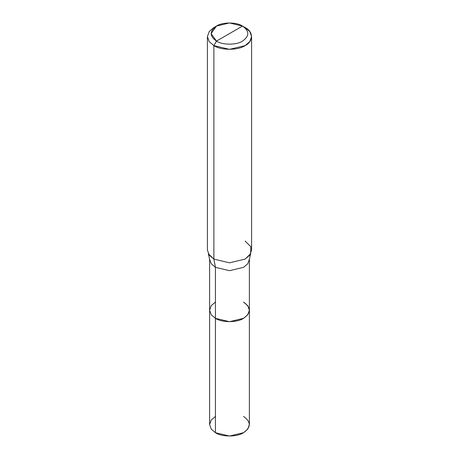 <?xml version="1.0" encoding="UTF-8"?>
<svg xmlns="http://www.w3.org/2000/svg" width="459" height="459" viewBox="0 0 459 459"><rect width="100%" height="100%" fill="white"/><g stroke="black" fill="none" stroke-linecap="round" stroke-linejoin="round"><path stroke-width="0.69" d="M249.386 310.209L247.751 314.765L243.563 318.322L229.5 321.69L215.437 318.322L215.437 267.327L213.877 259.088L229.5 262.829L245.123 259.088L250.643 253.775L249.386 259.209L247.751 263.77L243.563 267.327L229.5 270.69L215.437 267.327L211.249 263.77L209.614 259.209L209.614 424.569L211.249 429.131L215.437 432.688L215.437 267.327L229.5 270.69L243.563 267.327L247.751 263.77L249.386 259.209L249.386 424.569L247.751 429.131L243.563 432.688L229.5 436.05L215.437 432.688L215.437 318.322L211.249 314.765L209.614 310.209L211.249 305.648L215.437 302.091L211.249 305.648L209.614 310.209L211.249 314.765L215.437 318.322L229.5 321.69L243.563 318.322L247.751 314.765L249.386 310.209L247.751 305.648L243.563 302.091C251.148 307.501 251.148 312.912 243.563 318.322C237.234 322.706 221.766 322.706 215.437 318.322L211.249 314.765L209.614 310.209L211.249 314.765L215.437 318.322C221.766 322.706 237.234 322.706 243.563 318.322C251.148 312.912 251.148 307.501 243.563 302.091M215.437 416.451L211.249 420.008L209.614 424.569L211.249 429.131L215.437 432.688C221.766 437.066 237.234 437.066 243.563 432.688C251.148 427.277 251.148 421.861 243.563 416.451M229.5 33.582L216.482 41.098C209.459 36.089 209.459 31.074 216.482 26.065C222.34 22.009 236.66 22.009 242.518 26.065L216.482 41.098L213.877 45.607L229.5 49.343L245.123 45.607L249.776 41.654L251.595 36.588L249.776 31.522L245.123 27.569L242.518 26.065C249.541 31.074 249.541 36.089 242.518 41.098C236.66 45.154 222.34 45.154 216.482 41.098C222.34 45.154 236.66 45.154 242.518 41.098C249.541 36.089 249.541 31.074 242.518 26.065L229.5 33.582M250.643 253.775L250.826 246.741L245.123 241.05M251.595 36.588L251.595 250.069L249.776 255.135L245.123 259.088L229.5 262.829L213.877 259.088L213.877 45.607C220.905 50.473 238.095 50.473 245.123 45.607C253.552 41.545 253.552 31.625 245.123 27.569L242.518 26.065L229.5 22.95L216.482 26.065L211.088 33.582L216.482 41.098L213.877 45.607L209.224 41.654L207.405 36.588L209.224 31.522L213.877 27.569L209.224 31.522L207.405 36.588L209.224 41.654L213.877 45.607L213.877 259.088L208.357 253.775L209.614 259.209L211.249 263.77L215.437 267.327L213.877 259.088L209.224 255.135L207.405 250.069L207.405 36.588M216.482 26.065L213.877 27.569"/></g></svg>
